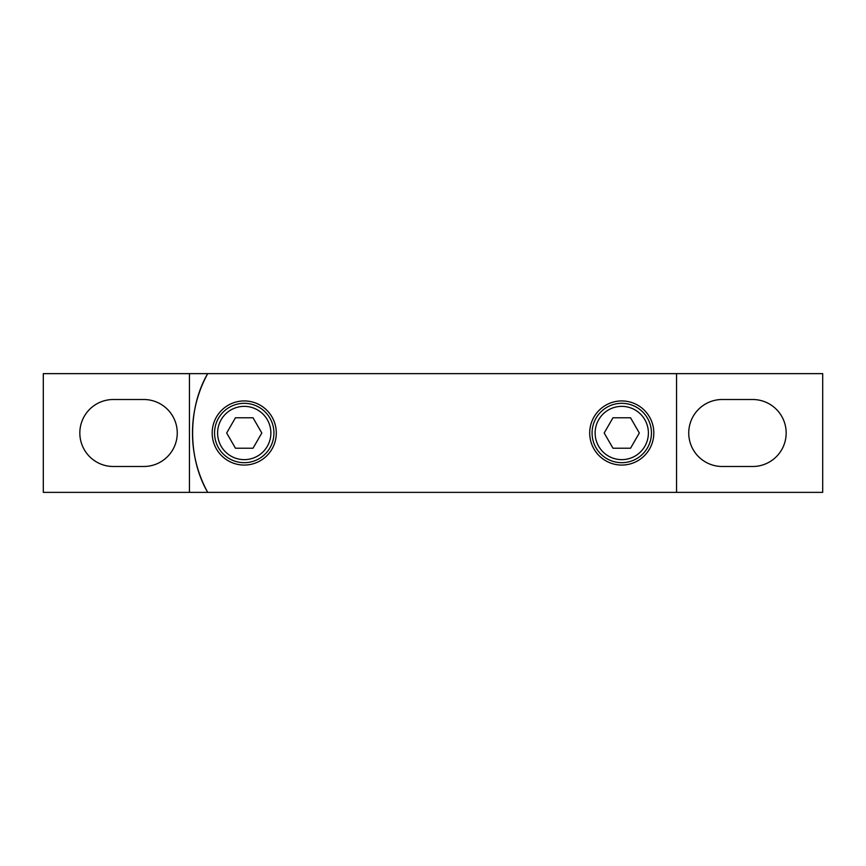 <?xml version="1.0" encoding="UTF-8"?>
<svg xmlns="http://www.w3.org/2000/svg" width="866" height="866" viewBox="0 0 866 866"><rect width="100%" height="100%" fill="white"/><g stroke="black" fill="none" stroke-linecap="round" stroke-linejoin="round"><path stroke-width="1.3" d="M621.766 459.64A26.64 26.64 0 0 0 648.396 433A26.64 26.64 0 0 0 621.766 406.36A26.64 26.64 0 0 0 595.126 433A26.64 26.64 0 0 0 621.766 459.64M621.766 403.318A29.682 29.682 0 0 1 651.448 433A29.682 29.682 0 0 1 621.766 462.682A29.682 29.682 0 0 1 592.073 433A29.682 29.682 0 0 1 621.766 403.318M630.545 417.78L612.976 417.78L604.187 433L612.976 448.22L630.545 448.22L639.335 433L630.545 417.78M244.244 459.64A26.64 26.64 0 0 0 270.874 433A26.64 26.64 0 0 0 244.244 406.36A26.64 26.64 0 0 0 217.604 433A26.64 26.64 0 0 0 244.244 459.64M244.244 403.318A29.682 29.682 0 0 1 273.927 433A29.682 29.682 0 0 1 244.244 462.682A29.682 29.682 0 0 1 214.552 433A29.682 29.682 0 0 1 244.244 403.318M253.024 417.78L235.455 417.78L226.665 433L235.455 448.22L253.024 448.22L261.813 433L253.024 417.78M621.766 400.936A32.064 32.064 0 0 0 589.703 433A32.064 32.064 0 0 0 621.766 465.064A32.064 32.064 0 0 0 653.819 433A32.064 32.064 0 0 0 621.766 400.936M244.244 400.936A32.064 32.064 0 0 0 212.181 433A32.064 32.064 0 0 0 244.244 465.064A32.064 32.064 0 0 0 276.297 433A32.064 32.064 0 0 0 244.244 400.936M189.438 492.364L43.3 492.364L43.3 373.636L189.438 373.636L189.438 492.364L207.71 492.364A123.362 123.362 0 0 1 207.71 373.636C187.597 408.113 187.597 457.887 207.71 492.364L676.562 492.364L676.562 373.636L189.438 373.636M143.767 399.507A33.493 33.493 0 0 1 177.259 433A33.493 33.493 0 0 1 143.767 466.493L113.327 466.493A33.493 33.493 0 0 1 79.834 433A33.493 33.493 0 0 1 113.327 399.507L143.767 399.507M676.562 373.636L822.7 373.636L822.7 492.364L676.562 492.364M722.233 466.493L752.673 466.493A33.493 33.493 0 0 0 786.166 433A33.493 33.493 0 0 0 752.673 399.507L722.233 399.507A33.493 33.493 0 0 0 688.741 433A33.493 33.493 0 0 0 722.233 466.493"/></g></svg>
